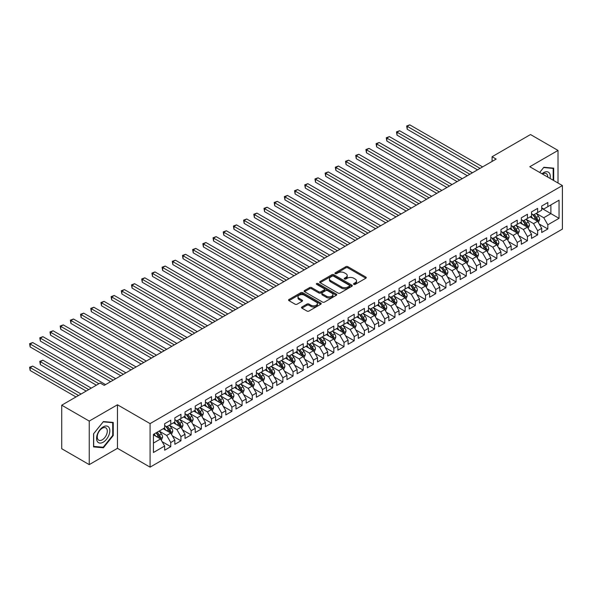 <?xml version="1.0" encoding="UTF-8"?>
<svg xmlns="http://www.w3.org/2000/svg" width="592" height="592" viewBox="0 0 592 592"><rect width="100%" height="100%" fill="white"/><g stroke="black" fill="none" stroke-linecap="round" stroke-linejoin="round"><path stroke-width="0.89" d="M353.824 284.36A0.992 0.57 0 0 0 355.222 284.36L365.849 278.225A1.413 0.814 0 0 0 366.263 277.648A1.413 0.814 0 0 0 365.849 277.063L347.844 266.674A1.413 0.814 0 0 0 345.846 266.674L335.213 272.808A0.992 0.57 0 0 0 334.924 273.215A0.992 0.57 0 0 0 335.213 273.615A0.992 0.57 0 0 0 336.619 273.615L337.995 272.823A4.529 2.612 0 0 1 344.396 272.823L345.891 273.689A4.529 2.612 0 0 1 347.223 275.539A4.529 2.612 0 0 1 345.891 277.382L344.522 278.181A0.992 0.57 0 0 0 344.226 278.58A0.992 0.57 0 0 0 344.522 278.987A0.992 0.57 0 0 0 345.92 278.987L347.297 278.196A4.529 2.612 0 0 1 353.698 278.196L355.2 279.061A4.529 2.612 0 0 1 356.525 280.904A4.529 2.612 0 0 1 355.2 282.754L353.824 283.553A0.992 0.57 0 0 0 353.528 283.953A0.992 0.57 0 0 0 353.824 284.36L353.824 283.553M301.927 306.982A1.413 0.814 0 0 0 301.513 307.559A1.413 0.814 0 0 0 301.927 308.136L306.982 311.052A1.413 0.814 0 0 0 308.98 311.052L320.783 304.236A1.413 0.814 0 0 0 321.197 303.659A1.413 0.814 0 0 0 320.783 303.082L302.778 292.692A1.413 0.814 0 0 0 300.78 292.692L288.977 299.5A1.413 0.814 0 0 0 288.563 300.085A1.413 0.814 0 0 0 288.977 300.662L295.075 304.184A1.413 0.814 0 0 0 297.08 304.184L302.127 301.269A1.413 0.814 0 0 0 302.542 300.684A1.413 0.814 0 0 0 302.127 300.107L299.108 298.361A3.781 2.183 0 0 1 297.998 296.821A3.781 2.183 0 0 1 300.329 294.801A3.781 2.183 0 0 1 304.458 295.275L316.313 302.12A3.781 2.183 0 0 1 317.416 303.659A3.781 2.183 0 0 1 315.085 305.679A3.781 2.183 0 0 1 310.955 305.206L308.98 304.066A1.413 0.814 0 0 0 306.982 304.066L301.927 306.982L301.927 308.136M89.237 421.075L89.237 464.616L117.468 448.322L117.468 404.78L89.237 421.075L61.723 405.194L100.144 383.009L104.214 385.362L496.163 159.078L492.085 156.725L492.085 161.431M117.468 404.78L150.079 423.606L562.4 185.555L562.4 229.097L150.079 467.147L150.079 423.606M558.019 183.024L558.019 150.427L529.788 166.729L562.4 185.555M558.019 150.427L530.506 134.547L492.085 156.725M338.091 293.092A1.413 0.814 0 0 0 340.089 293.092L351.892 286.276A1.413 0.814 0 0 0 352.307 285.699A1.413 0.814 0 0 0 351.892 285.122L333.888 274.725A1.413 0.814 0 0 0 331.89 274.725L320.087 281.54A1.413 0.814 0 0 0 319.673 282.118A1.413 0.814 0 0 0 320.087 282.695L338.091 293.092M317.031 284.574A0.992 0.57 0 0 1 318.037 284.715L336.323 295.267L324.534 302.075A1.413 0.814 0 0 1 322.536 302.075L304.532 291.678L309.586 288.785L309.586 287.608L304.532 290.524A1.413 0.814 0 0 0 304.118 291.101A1.413 0.814 0 0 0 304.532 291.678L304.532 290.524M309.586 288.785A1.413 0.814 0 0 1 311.584 288.785L311.584 287.608A1.413 0.814 0 0 0 309.586 287.608M311.584 287.608L318.888 291.819A1.413 0.814 0 0 0 320.886 291.819L324.238 289.888A1.413 0.814 0 0 0 324.653 289.31A1.413 0.814 0 0 0 324.238 288.733L316.631 284.345A0.992 0.57 0 0 1 316.343 283.938A0.992 0.57 0 0 1 316.957 283.413A0.992 0.57 0 0 1 318.037 283.538L336.337 294.106A1.413 0.814 0 0 1 336.752 294.683A1.413 0.814 0 0 1 336.337 295.26L336.337 294.106M541.71 208.325L550.886 213.623L550.886 204.913L559.04 200.207L547.829 206.675L547.829 202.501L541.71 206.031L541.71 210.204L537.64 212.558L537.64 208.384L531.52 211.914L531.52 216.087L527.442 218.448L527.442 214.267L521.33 217.797L521.33 221.978L517.253 224.331L517.253 220.15L511.14 223.68L511.14 227.861L507.063 230.214L507.063 226.033L500.95 229.563L500.95 233.744L496.873 236.097L496.873 231.916L490.761 235.446L490.761 239.627L486.683 241.98L486.683 237.799L480.571 241.329L480.571 245.51L476.493 247.863L476.493 243.682L470.374 247.212L470.374 251.393L466.304 253.746L466.304 249.572L460.184 253.102L460.184 257.276L456.106 259.629L456.106 255.455L449.994 258.985L449.994 263.159L445.917 265.512L445.917 261.338L439.804 264.868L439.804 269.042L435.727 271.395L435.727 267.221L429.614 270.751L429.614 274.925L425.537 277.278L425.537 273.104L419.425 276.634L419.425 280.808L415.347 283.161L415.347 278.987L409.227 282.517L409.227 286.698L405.157 289.051L405.157 284.87L399.038 288.4L399.038 292.581L394.96 294.934L394.96 290.753L388.848 294.283L388.848 298.464L384.77 300.817L384.77 296.636L378.658 300.166L378.658 304.347L374.581 306.7L374.581 302.519L368.468 306.049L368.468 310.23L364.391 312.583L364.391 308.402L358.278 311.932L358.278 316.113L354.201 318.466L354.201 314.285L348.089 317.823L348.089 321.996L344.011 324.349L344.011 320.176L337.891 323.706L337.891 327.879L333.821 330.232L333.821 326.059L327.702 329.589L327.702 333.762L323.624 336.115L323.624 331.942L317.512 335.472L317.512 339.645L313.434 341.998L313.434 337.825L307.322 341.355L307.322 345.528L303.245 347.881L303.245 343.708L297.132 347.238L297.132 351.419L293.055 353.772L293.055 349.591L286.942 353.121L286.942 357.302L282.865 359.655L282.865 355.474L276.753 359.004L276.753 363.185L272.675 365.538L272.675 361.357L266.555 364.887L266.555 369.068L262.485 371.421L262.485 367.24L256.366 370.77L256.366 374.951L252.288 377.304L252.288 373.123L246.176 376.653L246.176 380.834L242.098 383.187L242.098 379.006L235.986 382.543L235.986 386.717L231.909 389.07L231.909 384.896L225.796 388.426L225.796 392.6L221.719 394.953L221.719 390.779L215.606 394.309L215.606 398.483L211.529 400.836L211.529 396.662L205.417 400.192L205.417 404.366L201.339 406.719L201.339 402.545L195.219 406.075L195.219 410.249L191.149 412.602L191.149 408.428L185.03 411.958L185.03 416.132L180.952 418.492L180.952 414.311L174.84 417.841L174.84 422.022L170.762 424.375L170.762 420.194L164.65 423.724L164.65 427.905L153.439 434.373L153.439 452.495L164.65 446.028L160.573 438.961L153.439 434.846M559.04 200.207L559.04 218.33L547.829 224.797L543.752 217.738L536.359 213.475M539.216 224.005L547.829 228.978L547.829 224.797M547.829 228.978L541.71 232.508L541.71 228.327L537.64 230.68L533.562 223.621L526.17 219.358M529.026 229.888L537.64 234.861L537.64 230.68M537.64 234.861L531.52 238.391L531.52 234.21L527.442 236.563L523.372 229.504L515.98 225.241M518.836 235.771L527.442 240.744L527.442 236.563M527.442 240.744L521.33 244.274L521.33 240.093L517.253 242.454L513.175 235.387L505.79 231.124M508.646 241.654L517.253 246.627L517.253 242.454M517.253 246.627L511.14 250.157L511.14 245.983L507.063 248.337L502.985 241.27L495.6 237.007M498.449 247.537L507.063 252.51L507.063 248.337M507.063 252.51L500.95 256.04L500.95 251.866L496.873 254.22L492.796 247.16L485.41 242.89M488.259 253.42L496.873 258.393L496.873 254.22M496.873 258.393L490.761 261.923L490.761 257.749L486.683 260.103L482.606 253.043L475.213 248.773M478.07 259.303L486.683 264.276L486.683 260.103M486.683 264.276L480.571 267.806L480.571 263.632L476.493 265.986L472.416 258.926L465.023 254.656M467.88 265.194L476.493 270.159L476.493 265.986M476.493 270.159L470.374 273.689L470.374 269.515L466.304 271.869L462.226 264.809L454.834 260.539M457.69 271.077L466.304 276.042L466.304 271.869M466.304 276.042L460.184 279.579L460.184 275.398L456.106 277.752L452.029 270.692L444.644 266.422M447.5 276.96L456.106 281.933L456.106 277.752M456.106 281.933L449.994 285.462L449.994 281.281L445.917 283.635L441.839 276.575L434.454 272.313M437.31 282.843L445.917 287.816L445.917 283.635M445.917 287.816L439.804 291.345L439.804 287.164L435.727 289.518L431.649 282.458L424.264 278.196M427.113 288.726L435.727 293.699L435.727 289.518M435.727 293.699L429.614 297.228L429.614 293.047L425.537 295.401L421.46 288.341L414.074 284.079M416.923 294.609L425.537 299.582L425.537 295.401M425.537 299.582L419.425 303.111L419.425 298.93L415.347 301.284L411.27 294.224L403.877 289.962M406.734 300.492L415.347 305.465L415.347 301.284M415.347 305.465L409.227 308.994L409.227 304.813L405.157 307.167L401.08 300.107L393.687 295.845M396.544 306.375L405.157 311.348L405.157 307.167M405.157 311.348L399.038 314.877L399.038 310.704L394.96 313.057L390.89 305.99L383.498 301.728M386.354 312.258L394.96 317.231L394.96 313.057M394.96 317.231L388.848 320.76L388.848 316.587L384.77 318.94L380.693 311.88L373.308 307.611M376.164 318.141L384.77 323.114L384.77 318.94M384.77 323.114L378.658 326.643L378.658 322.47L374.581 324.823L370.503 317.763L363.118 313.494M365.974 324.024L374.581 328.997L374.581 324.823M374.581 328.997L368.468 332.526L368.468 328.353L364.391 330.706L360.313 323.646L352.928 319.377M355.777 329.914L364.391 334.88L364.391 330.706M364.391 334.88L358.278 338.409L358.278 334.236L354.201 336.589L350.124 329.529L342.738 325.26M345.587 335.797L354.201 340.763L354.201 336.589M354.201 340.763L348.089 344.3L348.089 340.119L344.011 342.472L339.934 335.412L332.541 331.143M335.398 341.68L344.011 346.653L344.011 342.472M344.011 346.653L337.891 350.183L337.891 346.002L333.821 348.355L329.744 341.295L322.351 337.033M325.208 347.563L333.821 352.536L333.821 348.355M333.821 352.536L327.702 356.066L327.702 351.885L323.624 354.238L319.554 347.178L312.162 342.916M315.018 353.446L323.624 358.419L323.624 354.238M323.624 358.419L317.512 361.949L317.512 357.768L313.434 360.121L309.357 353.061L301.972 348.799M304.828 359.329L313.434 364.302L313.434 360.121M313.434 364.302L307.322 367.832L307.322 363.651L303.245 366.004L299.167 358.944L291.782 354.682M294.631 365.212L303.245 370.185L303.245 366.004M303.245 370.185L297.132 373.715L297.132 369.534L293.055 371.887L288.977 364.827L281.592 360.565M284.441 371.095L293.055 376.068L293.055 371.887M293.055 376.068L286.942 379.598L286.942 375.424L282.865 377.777L278.788 370.71L271.402 366.448M274.251 376.978L282.865 381.951L282.865 377.777M282.865 381.951L276.753 385.481L276.753 381.307L272.675 383.66L268.598 376.601L261.205 372.331M264.062 382.861L272.675 387.834L272.675 383.66M272.675 387.834L266.555 391.364L266.555 387.19L262.485 389.543L258.408 382.484L251.015 378.214M253.872 388.744L262.485 393.717L262.485 389.543M262.485 393.717L256.366 397.247L256.366 393.073L252.288 395.426L248.218 388.367L240.826 384.097M243.682 394.627L252.288 399.6L252.288 395.426M252.288 399.6L246.176 403.13L246.176 398.956L242.098 401.309L238.021 394.25L230.636 389.98M233.492 400.518L242.098 405.483L242.098 401.309M242.098 405.483L235.986 409.013L235.986 404.839L231.909 407.192L227.831 400.133L220.446 395.863M223.295 406.401L231.909 411.373L231.909 407.192M231.909 411.373L225.796 414.903L225.796 410.722L221.719 413.075L217.641 406.016L210.256 401.753M213.105 412.284L221.719 417.256L221.719 413.075M221.719 417.256L215.606 420.786L215.606 416.605L211.529 418.958L207.452 411.899L200.066 407.636M202.915 418.167L211.529 423.139L211.529 418.958M211.529 423.139L205.417 426.669L205.417 422.488L201.339 424.841L197.262 417.782L189.869 413.519M192.726 424.05L201.339 429.022L201.339 424.841M201.339 429.022L195.219 432.552L195.219 428.371L191.149 430.724L187.072 423.665L179.679 419.402M182.536 429.933L191.149 434.905L191.149 430.724M191.149 434.905L185.03 438.435L185.03 434.254L180.952 436.607L176.882 429.548L169.49 425.285M172.346 435.816L180.952 440.788L180.952 436.607M180.952 440.788L174.84 444.318L174.84 440.137L170.762 442.498L166.685 435.431L159.3 431.168M162.156 441.699L170.762 446.671L170.762 442.498M170.762 446.671L164.65 450.201L164.65 446.028M164.65 425.552L166.685 426.728L170.762 424.375M153.439 443.082L160.573 438.961M174.84 419.669L176.882 420.845L180.952 418.492M166.685 435.431L170.762 433.078L163.222 428.726M174.84 440.137L170.762 433.078M185.03 413.778L187.072 414.955L191.149 412.602M176.882 429.548L180.952 427.195L173.412 422.843M185.03 434.254L180.952 427.195M195.219 407.895L197.262 409.072L201.339 406.719M187.072 423.665L191.149 421.312L183.601 416.96M195.219 428.371L191.149 421.312M205.417 402.012L207.452 403.189L211.529 400.836M197.262 417.782L201.339 415.429L193.799 411.077M205.417 422.488L201.339 415.429M215.606 396.129L217.641 397.306L221.719 394.953M207.452 411.899L211.529 409.546L203.988 405.194M215.606 416.605L211.529 409.546M225.796 390.246L227.831 391.423L231.909 389.07M217.641 406.016L221.719 403.663L214.178 399.311M225.796 410.722L221.719 403.663M235.986 384.363L238.021 385.54L242.098 383.187M227.831 400.133L231.909 397.78L224.368 393.421M235.986 404.839L231.909 397.78M246.176 378.48L248.218 379.657L252.288 377.304M238.021 394.25L242.098 391.897L234.558 387.538M246.176 398.956L242.098 391.897M256.366 372.597L258.408 373.774L262.485 371.421M248.218 388.367L252.288 386.014L244.748 381.655M256.366 393.073L252.288 386.014M266.555 366.714L268.598 367.891L272.675 365.538M258.408 382.484L262.485 380.131L254.937 375.772M266.555 387.19L262.485 380.131M276.753 360.831L278.788 362.008L282.865 359.655M268.598 376.601L272.675 374.24L265.135 369.889M276.753 381.307L272.675 374.24M286.942 354.948L288.977 356.125L293.055 353.772M278.788 370.71L282.865 368.357L275.324 364.006M286.942 375.424L282.865 368.357M297.132 349.058L299.167 350.242L303.245 347.881M288.977 364.827L293.055 362.474L285.514 358.123M297.132 369.534L293.055 362.474M307.322 343.175L309.357 344.352L313.434 341.998M299.167 358.944L303.245 356.591L295.704 352.24M307.322 363.651L303.245 356.591M317.512 337.292L319.554 338.469L323.624 336.115M309.357 353.061L313.434 350.708L305.894 346.357M317.512 357.768L313.434 350.708M327.702 331.409L329.744 332.586L333.821 330.232M319.554 347.178L323.624 344.825L316.084 340.474M327.702 351.885L323.624 344.825M337.891 325.526L339.934 326.703L344.011 324.349M329.744 341.295L333.821 338.942L326.273 334.591M337.891 346.002L333.821 338.942M348.089 319.643L350.124 320.82L354.201 318.466M339.934 335.412L344.011 333.059L336.471 328.701M348.089 340.119L344.011 333.059M358.278 313.76L360.313 314.937L364.391 312.583M350.124 329.529L354.201 327.176L346.66 322.818M358.278 334.236L354.201 327.176M368.468 307.877L370.503 309.054L374.581 306.7M360.313 323.646L364.391 321.293L356.85 316.935M368.468 328.353L364.391 321.293M378.658 301.994L380.693 303.171L384.77 300.817M370.503 317.763L374.581 315.41L367.04 311.052M378.658 322.47L374.581 315.41M388.848 296.111L390.89 297.288L394.96 294.934M380.693 311.88L384.77 309.527L377.23 305.169M388.848 316.587L384.77 309.527M399.038 290.228L401.08 291.405L405.157 289.051M390.89 305.99L394.96 303.637L387.42 299.286M399.038 310.704L394.96 303.637M409.227 284.345L411.27 285.522L415.347 283.161M401.08 300.107L405.157 297.754L397.617 293.403M409.227 304.813L405.157 297.754M419.425 278.455L421.46 279.631L425.537 277.278M411.27 294.224L415.347 291.871L407.807 287.52M419.425 298.93L415.347 291.871M429.614 272.572L431.649 273.748L435.727 271.395M421.46 288.341L425.537 285.988L417.996 281.637M429.614 293.047L425.537 285.988M439.804 266.689L441.839 267.865L445.917 265.512M431.649 282.458L435.727 280.105L428.186 275.754M439.804 287.164L435.727 280.105M449.994 260.806L452.029 261.982L456.106 259.629M441.839 276.575L445.917 274.222L438.376 269.871M449.994 281.281L445.917 274.222M460.184 254.923L462.226 256.099L466.304 253.746M452.029 270.692L456.106 268.339L448.566 263.988M460.184 275.398L456.106 268.339M470.374 249.04L472.416 250.216L476.493 247.863M462.226 264.809L466.304 262.456L458.756 258.097M470.374 269.515L466.304 262.456M480.571 243.157L482.606 244.333L486.683 241.98M472.416 258.926L476.493 256.573L468.953 252.214M480.571 263.632L476.493 256.573M490.761 237.274L492.796 238.45L496.873 236.097M482.606 253.043L486.683 250.69L479.143 246.331M490.761 257.749L486.683 250.69M500.95 231.391L502.985 232.567L507.063 230.214M492.796 247.16L496.873 244.807L489.332 240.448M500.95 251.866L496.873 244.807M511.14 225.508L513.175 226.684L517.253 224.331M502.985 241.27L507.063 238.916L499.522 234.565M511.14 245.983L507.063 238.916M521.33 219.625L523.372 220.801L527.442 218.448M513.175 235.387L517.253 233.033L509.712 228.682M521.33 240.093L517.253 233.033M531.52 213.734L533.562 214.911L537.64 212.558M523.372 229.504L527.442 227.15L519.902 222.799M531.52 234.21L527.442 227.15M541.71 207.851L543.752 209.028L547.829 206.675M533.562 223.621L537.64 221.267L530.092 216.916M541.71 228.327L537.64 221.267M61.723 405.194L61.723 448.729L89.237 464.616M117.468 448.322L150.079 467.147M543.752 217.738L550.886 213.623L559.04 218.33M553.69 180.523L553.69 168.143L543.856 167.262L539.689 172.442M113.235 435.549L113.235 422.436L103.4 421.556L93.566 433.788L93.566 446.901L103.4 447.781L113.235 435.549L112.724 435.253M354.216 284.5L355.2 283.931A4.529 2.612 0 0 0 356.525 282.088L356.525 280.904M347.223 275.539L347.223 276.716A4.529 2.612 0 0 1 345.891 278.558L344.914 279.128M365.834 278.233L347.844 267.85A1.413 0.814 0 0 0 345.846 267.85L335.612 273.756M351.877 286.291L333.888 275.902A1.413 0.814 0 0 0 331.89 275.902L320.102 282.71M349.398 286.106A0.992 0.57 0 0 0 349.687 285.699A0.992 0.57 0 0 0 349.398 285.3L333.592 276.175A0.992 0.57 0 0 0 332.186 276.175L330.736 277.012A4.529 2.612 0 0 0 329.411 278.854A4.529 2.612 0 0 0 330.736 280.704L341.54 286.942A4.529 2.612 0 0 0 347.948 286.942L349.398 286.106L349.398 287.283A0.992 0.57 0 0 0 349.687 286.876L349.687 285.699M329.411 278.854L329.411 280.031A4.529 2.612 0 0 0 330.736 281.881L330.736 280.704M349.398 287.283L347.948 288.119A4.529 2.612 0 0 1 341.54 288.119L330.736 281.881M311.584 288.785L318.888 293.003A1.413 0.814 0 0 0 320.886 293.003L324.238 291.064A1.413 0.814 0 0 0 324.653 290.487L324.653 289.31M326.466 296.2A3.781 2.183 0 0 0 330.588 296.673A3.781 2.183 0 0 0 332.926 294.653A3.781 2.183 0 0 0 331.816 293.107L327.635 290.694A1.413 0.814 0 0 0 325.637 290.694L322.285 292.633A1.413 0.814 0 0 0 321.87 293.21A1.413 0.814 0 0 0 322.285 293.787L326.466 296.2L326.466 297.376A3.781 2.183 0 0 0 330.588 297.85A3.781 2.183 0 0 0 332.926 295.83L332.926 294.653M321.87 293.21L321.87 294.387A1.413 0.814 0 0 0 322.285 294.964L322.285 293.787M326.466 297.376L322.285 294.964M317.416 303.659L317.416 304.836A3.781 2.183 0 0 1 315.085 306.856A3.781 2.183 0 0 1 310.955 306.382L308.98 305.243A1.413 0.814 0 0 0 306.982 305.243L301.95 308.151M297.998 296.821L297.998 297.998A3.781 2.183 0 0 0 299.108 299.537L299.108 298.361M302.112 301.276L299.108 299.537M320.768 304.251L302.778 293.869A1.413 0.814 0 0 0 300.78 293.869L288.992 300.669M102.364 447.182L103.4 447.781M538.387 222.577L539.652 219.491A3.818 2.205 -120 0 0 538.431 216.243L536.271 213.349M532.822 218.485L531.172 216.295M407.222 152.803L457.128 181.611L386.842 141.037L386.842 138.091L389.388 136.619L462.226 178.673M536.914 220.853L537.595 219.654A3.818 2.205 -120 0 0 536.5 217.36L534.332 214.467M533.096 214.644L535.775 218.219A1.946 1.125 60 0 1 536.123 218.811L537.595 219.654M532.423 214.26L535.279 218.063A3.818 2.205 60 0 1 536.367 220.357L536.448 220.579M480.06 168.372L407.222 126.325L409.768 124.853L482.606 166.907M477.507 169.845L407.222 129.263L407.222 126.325L406.66 126L409.768 124.853M407.222 129.263L406.66 126M528.197 228.46L529.463 225.374A3.818 2.205 -120 0 0 528.242 222.126L526.081 219.232M522.632 224.375L520.982 222.178M397.032 158.686L446.938 187.494L376.653 146.92L376.653 143.974L379.198 142.502L452.029 184.556M522.233 220.143L525.082 223.946A3.818 2.205 60 0 1 526.177 226.248C526.754 227.01 527.161 226.78 527.398 225.537A3.818 2.205 -120 0 0 526.31 223.243L524.142 220.35M522.906 220.535L525.578 224.102A1.946 1.125 60 0 1 525.933 224.694L527.398 225.537M518.007 234.343L519.273 231.257A3.818 2.205 -120 0 0 518.052 228.009L515.891 225.115M512.435 230.258L510.792 228.061M386.842 164.569L436.748 193.377L366.463 152.803L366.463 149.857L369.008 148.385L441.839 190.439M512.043 226.026L514.892 229.829A3.818 2.205 60 0 1 515.987 232.131C516.564 232.893 516.971 232.663 517.208 231.42A3.818 2.205 -120 0 0 516.113 229.126L513.952 226.233M512.716 226.418L515.388 229.985A1.946 1.125 60 0 1 515.743 230.577L517.208 231.42M469.863 174.255L397.032 132.208L399.578 130.736L472.416 172.79M467.317 175.728L397.032 135.146L397.032 132.208L396.47 131.883L399.578 130.736M397.032 135.146L396.47 131.883M459.673 180.138L386.28 137.766L389.388 136.619M386.842 141.037L386.28 137.766M550.072 178.436A9.368 5.409 120 0 0 549.383 173.123A9.368 5.409 120 0 0 542.02 173.789M547.733 177.082A7.089 4.092 120 0 0 547.06 174.322A7.089 4.092 120 0 0 546.268 173.582A7.089 4.092 120 0 0 542.501 174.063M543.626 167.543L553.18 168.409L553.18 180.227M552.543 168.039L553.18 168.409M539.712 172.457L543.648 167.558M97.465 441.691A9.368 5.409 120 0 0 106.508 439.264A9.368 5.409 120 0 0 108.935 427.417A9.368 5.409 120 0 0 99.885 429.836A9.368 5.409 120 0 0 97.465 441.691M97.924 439.419A7.089 4.092 120 0 0 98.723 440.159A7.089 4.092 120 0 0 105.324 436.844A7.089 4.092 120 0 0 106.612 428.615A7.089 4.092 120 0 0 105.813 427.875A7.089 4.092 120 0 0 99.219 431.183A7.089 4.092 120 0 0 97.924 439.419M103.2 421.844L112.724 422.695L112.724 435.401L103.2 447.256L93.669 446.405L93.669 433.699L103.2 421.844M112.095 422.333L112.724 422.695M507.818 240.226L509.083 237.14A3.818 2.205 -120 0 0 507.862 233.892L505.694 230.998M502.245 236.141L500.603 233.944M376.653 170.452L426.558 199.267L356.266 158.686L356.266 155.74L358.819 154.268L431.649 196.322M501.853 231.909L504.702 235.712A3.818 2.205 60 0 1 505.797 238.014C506.367 238.783 506.774 238.546 507.018 237.303A3.818 2.205 -120 0 0 505.923 235.009L503.762 232.116M502.527 232.301L505.198 235.868A1.946 1.125 60 0 1 505.553 236.46L507.018 237.303M497.628 246.109L498.893 243.023A3.818 2.205 -120 0 0 497.672 239.775L495.504 236.881M492.056 242.024L490.413 239.827M366.463 176.335L416.361 205.15L346.076 164.569L346.076 161.623L348.629 160.158L421.46 202.205M491.663 237.792L494.512 241.595A3.818 2.205 60 0 1 495.608 243.897C496.177 244.666 496.584 244.429 496.829 243.186A3.818 2.205 -120 0 0 495.733 240.892L493.573 237.999M492.337 238.184L495.008 241.751A1.946 1.125 60 0 1 495.363 242.343L496.829 243.186M449.483 186.029L376.09 143.649L379.198 142.502M376.653 146.92L376.09 143.649M439.294 191.912L365.9 149.532L369.008 148.385M366.463 152.803L365.9 149.532M487.438 251.992L488.696 248.906A3.818 2.205 -120 0 0 487.482 245.658L485.314 242.764M481.866 247.907L480.223 245.71M356.266 182.218L406.171 211.033L335.886 170.452L335.886 167.506L338.432 166.041L411.27 208.088M481.474 243.675L484.323 247.478A3.818 2.205 60 0 1 485.418 249.78C485.988 250.549 486.395 250.312 486.639 249.069A3.818 2.205 -120 0 0 485.544 246.775L483.383 243.889M482.147 244.067L484.818 247.634A1.946 1.125 60 0 1 485.174 248.226L486.639 249.069M429.104 197.795L355.711 155.422L358.819 154.268M356.266 158.686L355.711 155.422M477.248 257.875L478.506 254.797A3.818 2.205 -120 0 0 477.293 251.541L475.124 248.655M471.676 253.79L470.026 251.593M346.076 188.101L395.981 216.916L325.696 176.335L325.696 173.397L328.242 171.924L401.08 213.971M471.284 249.565L474.133 253.369A3.818 2.205 60 0 1 475.221 255.663C475.798 256.432 476.205 256.195 476.449 254.96A3.818 2.205 -120 0 0 475.354 252.658L473.186 249.772M471.95 249.95L474.629 253.517A1.946 1.125 60 0 1 474.976 254.109L476.449 254.96M418.914 203.678L345.521 161.305L348.629 160.158M346.076 164.569L345.521 161.305M467.051 263.758L468.316 260.68A3.818 2.205 -120 0 0 467.095 257.424L464.935 254.538M461.486 259.673L459.836 257.476M335.886 193.984L385.792 222.799L315.506 182.218L315.506 179.28L318.052 177.807L390.89 219.854M461.087 255.448L463.943 259.252A3.818 2.205 60 0 1 465.031 261.546C465.608 262.315 466.015 262.078 466.252 260.843A3.818 2.205 -120 0 0 465.164 258.541L462.996 255.655M461.76 255.833L464.439 259.4A1.946 1.125 60 0 1 464.787 259.992L466.252 260.843M408.724 209.561L335.324 167.188L338.432 166.041M335.886 170.452L335.324 167.188M456.861 269.641L458.127 266.563A3.818 2.205 -120 0 0 456.906 263.307L454.745 260.421M451.296 265.556L449.646 263.359M325.696 199.867L375.602 228.682L305.317 188.101L305.317 185.163L307.862 183.69L380.693 225.737M450.897 261.331L453.746 265.135A3.818 2.205 60 0 1 454.841 267.429C455.418 268.198 455.825 267.961 456.062 266.726A3.818 2.205 -120 0 0 454.974 264.424L452.806 261.538M451.57 261.716L454.242 265.283A1.946 1.125 60 0 1 454.597 265.875L456.062 266.726M398.527 215.444L325.134 173.071L328.242 171.924M325.696 176.335L325.134 173.071M446.671 275.524L447.937 272.446A3.818 2.205 -120 0 0 446.716 269.19L444.555 266.304M441.099 271.439L439.456 269.242M315.506 205.757L365.412 234.565L295.127 193.984L295.127 191.046L297.672 189.573L370.503 231.62M440.707 267.214L443.556 271.018A3.818 2.205 60 0 1 444.651 273.312C445.228 274.081 445.635 273.844 445.872 272.609A3.818 2.205 -120 0 0 444.777 270.307L442.616 267.421M441.38 267.599L444.052 271.173A1.946 1.125 60 0 1 444.407 271.758L445.872 272.609M388.337 221.327L314.944 178.954L318.052 177.807M315.506 182.218L314.944 178.954M436.482 281.415L437.747 278.329A3.818 2.205 -120 0 0 436.526 275.073L434.358 272.187M430.909 277.322L429.267 275.125M305.317 211.64L355.222 240.448L284.93 199.867L284.93 196.929L287.483 195.456L360.313 237.51M430.517 273.097L433.366 276.901A3.818 2.205 60 0 1 434.461 279.195C435.031 279.964 435.438 279.727 435.682 278.492A3.818 2.205 -120 0 0 434.587 276.198L432.426 273.304M431.191 273.482L433.862 277.056A1.946 1.125 60 0 1 434.217 277.648L435.682 278.492M378.147 227.21L304.754 184.837L307.862 183.69M305.317 188.101L304.754 184.837M426.292 287.298L427.557 284.212A3.818 2.205 -120 0 0 426.336 280.963L424.168 278.07M420.72 283.205L419.077 281.015M295.127 217.523L345.025 246.331L274.74 205.757L274.74 202.812L277.293 201.339L350.124 243.393M420.327 278.98L423.176 282.784A3.818 2.205 60 0 1 424.272 285.078C424.841 285.847 425.248 285.61 425.493 284.375A3.818 2.205 -120 0 0 424.397 282.081L422.237 279.187M421.001 279.365L423.672 282.939A1.946 1.125 60 0 1 424.027 283.531L425.493 284.375M367.958 233.093L294.564 190.72L297.672 189.573M295.127 193.984L294.564 190.72M416.102 293.181L417.36 290.095A3.818 2.205 -120 0 0 416.146 286.846L413.978 283.953M410.53 289.088L408.887 286.898M284.93 223.406L334.835 252.214L264.55 211.64L264.55 208.695L267.096 207.222L339.934 249.276M410.138 284.863L412.987 288.667A3.818 2.205 60 0 1 414.082 290.968C414.652 291.73 415.059 291.493 415.303 290.258A3.818 2.205 -120 0 0 414.208 287.964L412.039 285.07M410.804 285.248L413.482 288.822A1.946 1.125 60 0 1 413.838 289.414L415.303 290.258M357.768 238.976L284.375 196.603L287.483 195.456M284.93 199.867L284.375 196.603M405.912 299.064L407.17 295.978A3.818 2.205 -120 0 0 405.957 292.729L403.788 289.836M400.34 294.979L398.69 292.781M274.74 229.289L324.645 258.097L254.36 217.523L254.36 214.578L256.906 213.105L329.744 255.159M399.948 290.746L402.797 294.55A3.818 2.205 60 0 1 403.885 296.851C404.462 297.613 404.869 297.384 405.113 296.141A3.818 2.205 -120 0 0 404.018 293.847L401.85 290.953M400.614 291.138L403.293 294.705A1.946 1.125 60 0 1 403.64 295.297L405.113 296.141M347.578 244.859L274.185 202.486L277.293 201.339M274.74 205.757L274.185 202.486M395.715 304.947L396.98 301.861A3.818 2.205 -120 0 0 395.759 298.612L393.599 295.719M390.15 300.862L388.5 298.664M264.55 235.172L314.456 263.988L244.17 223.406L244.17 220.461L246.716 218.988L319.554 261.042M389.751 296.629L392.6 300.433A3.818 2.205 60 0 1 393.695 302.734C394.272 303.496 394.679 303.267 394.916 302.024A3.818 2.205 -120 0 0 393.828 299.73L391.66 296.836M390.424 297.021L393.103 300.588A1.946 1.125 60 0 1 393.451 301.18L394.916 302.024M337.388 250.749L263.988 208.369L267.096 207.222M264.55 211.64L263.988 208.369M385.525 310.83L386.791 307.744A3.818 2.205 -120 0 0 385.57 304.495L383.409 301.602M379.96 306.745L378.31 304.547M254.36 241.055L304.266 269.871L233.981 229.289L233.981 226.344L236.526 224.879L309.357 266.925M379.561 302.512L382.41 306.316A3.818 2.205 60 0 1 383.505 308.617C384.082 309.387 384.489 309.15 384.726 307.907A3.818 2.205 -120 0 0 383.638 305.613L381.47 302.719M380.234 302.904L382.906 306.471A1.946 1.125 60 0 1 383.261 307.063L384.726 307.907M327.191 256.632L253.798 214.252L256.906 213.105M254.36 217.523L253.798 214.252M375.335 316.713L376.601 313.627A3.818 2.205 -120 0 0 375.38 310.378L373.219 307.485M369.763 312.628L368.12 310.43M244.17 246.938L294.076 275.754L223.791 235.172L223.791 232.227L226.336 230.762L299.167 272.808M369.371 308.395L372.22 312.199A3.818 2.205 60 0 1 373.315 314.5C373.885 315.27 374.299 315.033 374.536 313.79A3.818 2.205 -120 0 0 373.441 311.496L371.28 308.61M370.044 308.787L372.716 312.354A1.946 1.125 60 0 1 373.071 312.946L374.536 313.79M317.001 262.515L243.608 220.135L246.716 218.988M244.17 223.406L243.608 220.135M365.146 322.596L366.411 319.517A3.818 2.205 -120 0 0 365.19 316.261L363.022 313.375M359.573 318.511L357.931 316.313M233.981 252.821L283.886 281.637L213.594 241.055L213.594 238.11L216.147 236.645L288.977 278.691M359.181 314.285L362.03 318.089A3.818 2.205 60 0 1 363.125 320.383C363.695 321.153 364.102 320.916 364.346 319.68A3.818 2.205 -120 0 0 363.251 317.379L361.09 314.493M359.855 314.67L362.526 318.237A1.946 1.125 60 0 1 362.881 318.829L364.346 319.68M306.811 268.398L233.418 226.026L236.526 224.879M233.981 229.289L233.418 226.026M354.956 328.479L356.214 325.4A3.818 2.205 -120 0 0 355 322.144L352.832 319.258M349.384 324.394L347.741 322.196M223.791 258.704L273.689 287.52L203.404 246.938L203.404 244L205.957 242.528L278.788 284.574M348.991 320.168L351.84 323.972A3.818 2.205 60 0 1 352.936 326.266C353.505 327.036 353.912 326.799 354.157 325.563A3.818 2.205 -120 0 0 353.061 323.262L350.901 320.376M349.665 320.553L352.336 324.12A1.946 1.125 60 0 1 352.691 324.712L354.157 325.563M296.622 274.281L223.228 231.909L226.336 230.762M223.791 235.172L223.228 231.909M344.766 334.362L346.024 331.283A3.818 2.205 -120 0 0 344.81 328.027L342.642 325.141M339.194 330.277L337.551 328.079M213.594 264.587L263.499 293.403L193.214 252.821L193.214 249.883L195.76 248.411L268.598 290.457M338.802 326.051L341.651 329.855A3.818 2.205 60 0 1 342.738 332.149C343.316 332.919 343.723 332.682 343.967 331.446A3.818 2.205 -120 0 0 342.872 329.145L340.703 326.259M339.468 326.436L342.146 330.003A1.946 1.125 60 0 1 342.502 330.595L343.967 331.446M286.432 280.164L213.039 237.792L216.147 236.645M213.594 241.055L213.039 237.792M334.576 340.245L335.834 337.166A3.818 2.205 -120 0 0 334.621 333.91L332.452 331.024M329.004 336.16L327.354 333.962M203.404 270.477L253.309 299.286L183.024 258.704L183.024 255.766L185.57 254.294L258.408 296.34M328.612 331.934L331.461 335.738A3.818 2.205 60 0 1 332.549 338.032C333.126 338.802 333.533 338.565 333.777 337.329A3.818 2.205 -120 0 0 332.682 335.028L330.514 332.142M329.278 332.319L331.957 335.893A1.946 1.125 60 0 1 332.304 336.478L333.777 337.329M276.242 286.047L202.841 243.675L205.957 242.528M203.404 246.938L202.841 243.675M324.379 346.135L325.644 343.049A3.818 2.205 -120 0 0 324.423 339.793L322.263 336.907M318.814 342.043L317.164 339.845M193.214 276.36L243.12 305.169L172.834 264.587L172.834 261.649L175.38 260.177L248.218 302.231M318.415 337.817L321.264 341.621A3.818 2.205 60 0 1 322.359 343.915C322.936 344.685 323.343 344.448 323.58 343.212A3.818 2.205 -120 0 0 322.492 340.911L320.324 338.025M319.088 338.202L321.767 341.776A1.946 1.125 60 0 1 322.115 342.361L323.58 343.212M266.052 291.93L192.652 249.558L195.76 248.411M193.214 252.821L192.652 249.558M314.189 352.018L315.455 348.932A3.818 2.205 -120 0 0 314.234 345.684L312.073 342.79M308.617 347.926L306.974 345.735M183.024 282.243L232.93 311.052L162.645 270.47L162.645 267.532L165.19 266.06L238.021 308.114M308.225 343.7L311.074 347.504A3.818 2.205 60 0 1 312.169 349.798C312.746 350.568 313.153 350.331 313.39 349.095A3.818 2.205 -120 0 0 312.302 346.801L310.134 343.908M308.898 344.085L311.57 347.659A1.946 1.125 60 0 1 311.925 348.251L313.39 349.095M255.855 297.813L182.462 255.441L185.57 254.294M183.024 258.704L182.462 255.441M303.999 357.901L305.265 354.815A3.818 2.205 -120 0 0 304.044 351.567L301.883 348.673M298.427 353.809L296.784 351.618M172.834 288.126L222.74 316.935L152.455 276.36L152.455 273.415L155 271.943L227.831 313.997M298.035 349.583L300.884 353.387A3.818 2.205 60 0 1 301.979 355.681C302.549 356.451 302.963 356.214 303.2 354.978A3.818 2.205 -120 0 0 302.105 352.684L299.944 349.791M298.708 349.968L301.38 353.542A1.946 1.125 60 0 1 301.735 354.134L303.2 354.978M245.665 303.696L172.272 261.324L175.38 260.177M172.834 264.587L172.272 261.324M293.81 363.784L295.075 360.698A3.818 2.205 -120 0 0 293.854 357.45L291.686 354.556M288.237 359.699L286.595 357.501M162.645 294.009L212.543 322.818M287.845 355.466L290.694 359.27A3.818 2.205 60 0 1 291.789 361.571C292.359 362.334 292.766 362.104 293.01 360.861A3.818 2.205 -120 0 0 291.915 358.567L289.754 355.674M288.519 355.859L291.19 359.425A1.946 1.125 60 0 1 291.545 360.017L293.01 360.861M235.475 309.579L162.082 267.207L165.19 266.06M162.645 270.47L162.082 267.207M283.62 369.667L284.878 366.581A3.818 2.205 -120 0 0 283.664 363.333L281.496 360.439M278.048 365.582L276.405 363.384M152.455 299.892L202.353 328.701L132.068 288.126L132.068 285.181L134.613 283.709L207.452 325.763M277.655 361.349L280.504 365.153A3.818 2.205 60 0 1 281.6 367.454C282.169 368.217 282.576 367.987 282.821 366.744A3.818 2.205 -120 0 0 281.725 364.45L279.565 361.557M278.329 361.742L281 365.308A1.946 1.125 60 0 1 281.355 365.9L282.821 366.744M225.286 315.469L151.892 273.09L155 271.943M152.455 276.36L151.892 273.09M273.43 375.55L274.688 372.464A3.818 2.205 -120 0 0 273.474 369.216L271.306 366.322M267.858 371.465L266.208 369.267M142.258 305.775L192.163 334.591L121.878 294.009L121.878 291.064L124.424 289.599L197.262 331.646M267.466 367.232L270.315 371.036A3.818 2.205 60 0 1 271.402 373.337C271.98 374.107 272.387 373.87 272.631 372.627A3.818 2.205 -120 0 0 271.536 370.333L269.367 367.44M268.132 367.625L270.81 371.191A1.946 1.125 60 0 1 271.166 371.783L272.631 372.627M215.096 321.352L142.258 279.298L144.811 277.826L217.641 319.88M212.55 322.818L142.258 282.243L142.258 279.298L141.703 278.973L144.811 277.826M142.258 282.243L141.703 278.973M263.233 381.433L264.498 378.347A3.818 2.205 -120 0 0 263.277 375.099L261.116 372.205M257.668 377.348L256.018 375.15M132.068 311.658L181.973 340.474L111.688 299.892L111.688 296.947L114.234 295.482L187.072 337.529M257.276 373.115L260.125 376.919A3.818 2.205 60 0 1 261.213 379.22C261.79 379.99 262.197 379.753 262.441 378.51A3.818 2.205 -120 0 0 261.346 376.216L259.178 373.323M257.942 373.508L260.621 377.074A1.946 1.125 60 0 1 260.968 377.666L262.441 378.51M204.906 327.235L131.505 284.856L134.613 283.709M132.068 288.126L131.505 284.856M253.043 387.316L254.308 384.238A3.818 2.205 -120 0 0 253.087 380.982L250.927 378.096M247.478 383.231L245.828 381.033M121.878 317.541L171.784 346.357L101.498 305.775L101.498 302.83L104.044 301.365L176.882 343.412M247.079 379.006L249.928 382.809A3.818 2.205 60 0 1 251.023 385.103C251.6 385.873 252.007 385.636 252.244 384.4A3.818 2.205 -120 0 0 251.156 382.099L248.988 379.213M247.752 379.391L250.423 382.957A1.946 1.125 60 0 1 250.779 383.549L252.244 384.4M194.716 333.118L121.316 290.746L124.424 289.599M121.878 294.009L121.316 290.746M242.853 393.199L244.119 390.121A3.818 2.205 -120 0 0 242.898 386.865L240.737 383.979M237.281 389.114L235.638 386.916M111.688 323.424L161.594 352.24L91.309 311.658L91.309 308.721L93.854 307.248L166.685 349.295M236.889 384.889L239.738 388.692A3.818 2.205 60 0 1 240.833 390.986C241.41 391.756 241.817 391.519 242.054 390.283A3.818 2.205 -120 0 0 240.966 387.982L238.798 385.096M237.562 385.274L240.234 388.84A1.946 1.125 60 0 1 240.589 389.432L242.054 390.283M184.519 339.001L111.126 296.629L114.234 295.482M111.688 299.892L111.126 296.629M232.663 399.082L233.929 396.004A3.818 2.205 -120 0 0 232.708 392.748L230.54 389.862M227.091 394.997L225.448 392.799M101.498 329.307L151.404 358.123L81.111 317.541L81.111 314.604L83.664 313.131L156.495 355.178M226.699 390.772L229.548 394.575A3.818 2.205 60 0 1 230.643 396.869C231.213 397.639 231.627 397.402 231.864 396.166A3.818 2.205 -120 0 0 230.769 393.865L228.608 390.979M227.372 391.157L230.044 394.723A1.946 1.125 60 0 1 230.399 395.315L231.864 396.166M174.329 344.884L100.936 302.512L104.044 301.365M101.498 305.775L100.936 302.512M222.474 404.965L223.739 401.887A3.818 2.205 -120 0 0 222.518 398.631L220.35 395.745M216.901 400.88L215.259 398.682M91.309 335.19L141.207 364.006L70.922 323.424L70.922 320.487L73.475 319.014L146.305 361.061M216.509 396.655L219.358 400.458A3.818 2.205 60 0 1 220.453 402.752C221.023 403.522 221.43 403.285 221.674 402.049A3.818 2.205 -120 0 0 220.579 399.748L218.418 396.862M217.183 397.04L219.854 400.614A1.946 1.125 60 0 1 220.209 401.198L221.674 402.049M164.139 350.767L90.746 308.395L93.854 307.248M91.309 311.658L90.746 308.395M212.284 410.855L213.542 407.77A3.818 2.205 -120 0 0 212.328 404.514L210.16 401.628M206.712 406.763L205.069 404.565M81.111 341.081L131.017 369.889L60.732 329.307L60.732 326.37L63.277 324.897L136.116 366.951M206.319 402.538L209.168 406.341A3.818 2.205 60 0 1 210.264 408.635C210.833 409.405 211.24 409.168 211.485 407.932A3.818 2.205 -120 0 0 210.389 405.631L208.229 402.745M206.993 402.923L209.664 406.497A1.946 1.125 60 0 1 210.019 407.081L211.485 407.932M153.95 356.65L80.556 314.278L83.664 313.131M81.111 317.541L80.556 314.278M202.094 416.738L203.352 413.653A3.818 2.205 -120 0 0 202.138 410.397L199.97 407.511M196.522 412.646L194.872 410.448M70.922 346.964L120.827 375.772L50.542 335.19L50.542 332.253L53.088 330.78L125.926 372.834M200.614 415.014L201.295 413.815A3.818 2.205 -120 0 0 200.2 411.521L198.031 408.628M196.796 408.806L199.474 412.38A1.946 1.125 60 0 1 199.83 412.972L201.295 413.815M196.13 408.421L198.979 412.224A3.818 2.205 60 0 1 200.066 414.518L200.148 414.74M143.76 362.533L70.367 320.161L73.475 319.014M70.922 323.424L70.367 320.161M191.897 422.621L193.162 419.536A3.818 2.205 -120 0 0 191.941 416.287L189.78 413.394M186.332 418.529L184.682 416.339M60.732 352.847L110.637 381.655L40.352 341.081L40.352 338.136L42.898 336.663L115.736 378.717M190.424 420.897L191.105 419.698A3.818 2.205 -120 0 0 190.01 417.404L187.842 414.511M186.606 414.689L189.285 418.263A1.946 1.125 60 0 1 189.632 418.855L191.105 419.698M185.932 414.304L188.789 418.107A3.818 2.205 60 0 1 189.877 420.401L189.958 420.623M133.57 368.416L60.169 326.044L63.277 324.897M60.732 329.307L60.169 326.044M181.707 428.504L182.972 425.419A3.818 2.205 -120 0 0 181.751 422.17L179.591 419.277M176.142 424.42L174.492 422.222M50.542 358.73L96.37 385.185L30.162 346.964L30.162 344.019L32.708 342.546L105.539 384.6M175.743 420.187L178.592 423.99A3.818 2.205 60 0 1 179.687 426.292C180.264 427.054 180.671 426.825 180.908 425.581A3.818 2.205 -120 0 0 179.82 423.287L177.652 420.394M176.416 420.579L179.087 424.146A1.946 1.125 60 0 1 179.443 424.738L180.908 425.581M123.373 374.299L49.98 331.927L53.088 330.78M50.542 335.19L49.98 331.927M171.517 434.387L172.783 431.302A3.818 2.205 -120 0 0 171.562 428.053L169.401 425.16M165.945 430.303L164.302 428.105M91.272 388.13L42.898 360.202L40.352 361.668L40.352 364.613L86.18 391.068M165.553 426.07L168.402 429.873A3.818 2.205 60 0 1 169.497 432.175C170.074 432.937 170.481 432.708 170.718 431.464A3.818 2.205 -120 0 0 169.63 429.17L167.462 426.277M166.226 426.462L168.898 430.029A1.946 1.125 60 0 1 169.253 430.621L170.718 431.464M40.352 364.613L39.79 361.349L88.726 389.603M39.79 361.349L42.898 360.202M113.183 380.182L39.79 337.81L42.898 336.663M40.352 341.081L39.79 337.81M161.327 440.27L162.593 437.185A3.818 2.205 -120 0 0 161.372 433.936L159.204 431.043M155.755 436.186L154.112 433.988M81.082 394.013L32.708 366.085L30.162 367.551L30.162 370.496L75.991 396.958M156.051 432.87L158.212 435.756A3.818 2.205 60 0 1 159.307 438.058C159.877 438.827 160.284 438.591 160.528 437.347A3.818 2.205 -120 0 0 159.433 435.053L157.272 432.16M156.318 432.715L158.708 435.912A1.946 1.125 60 0 1 159.063 436.504L160.528 437.347M30.162 370.496L29.6 367.232L78.536 395.486M29.6 367.232L32.708 366.085M98.916 383.72L29.6 343.693L32.708 342.546M30.162 346.964L29.6 343.693M355.2 283.931L355.2 282.754M344.522 278.987L344.522 278.181M345.891 278.558L345.891 277.382M335.213 273.615L335.213 272.808M345.846 267.85L345.846 266.674M347.844 267.85L347.844 266.674M365.849 278.225L365.849 277.063M320.087 282.695L320.087 281.54M331.89 275.902L331.89 274.725M333.888 275.902L333.888 274.725M351.892 286.276L351.892 285.122M341.54 288.119L341.54 286.942M347.948 288.119L347.948 286.942M318.888 293.003L318.888 291.819M320.886 293.003L320.886 291.819M324.238 291.064L324.238 289.888M318.037 284.715L318.037 283.538M306.982 305.243L306.982 304.066M308.98 305.243L308.98 304.066M310.955 306.382L310.955 305.206M302.127 301.269L302.127 300.107M288.977 300.662L288.977 299.5M300.78 293.869L300.78 292.692M302.778 293.869L302.778 292.692M320.783 304.236L320.783 303.082M537.159 220.994L539.63 219.565M536.5 217.36L538.431 216.243M533.681 218.988L535.279 218.063M526.969 226.877L529.44 225.448M526.31 223.243L528.242 222.126M523.491 224.871L525.082 223.946M516.779 232.76L519.243 231.331M516.113 229.126L518.052 228.009M513.301 230.754L514.892 229.829M506.582 238.643L509.053 237.214M505.923 235.009L507.862 233.892M503.104 236.637L504.702 235.712M496.392 244.526L498.864 243.097M495.733 240.892L497.672 239.775M492.914 242.52L494.512 241.595M486.202 250.409L488.674 248.98M485.544 246.775L487.482 245.658M482.724 248.403L484.323 247.478M476.012 256.292L478.484 254.871M475.354 252.658L477.293 251.541M472.534 254.286L474.133 253.369M465.823 262.175L468.294 260.754M465.164 258.541L467.095 257.424M462.345 260.169L463.943 259.252M455.633 268.065L458.104 266.637M454.974 264.424L456.906 263.307M452.155 266.052L453.746 265.135M445.436 273.948L447.907 272.52M444.777 270.307L446.716 269.19M441.965 271.935L443.556 271.018M435.246 279.831L437.717 278.403M434.587 276.198L436.526 275.073M431.768 277.818L433.366 276.901M425.056 285.714L427.528 284.286M424.397 282.081L426.336 280.963M421.578 283.701L423.176 282.784M414.866 291.597L417.338 290.169M414.208 287.964L416.146 286.846M411.388 289.592L412.987 288.667M404.676 297.48L407.148 296.052M404.018 293.847L405.957 292.729M401.198 295.475L402.797 294.55M394.487 303.363L396.958 301.935M393.828 299.73L395.759 298.612M391.009 301.358L392.6 300.433M384.297 309.246L386.768 307.818M383.638 305.613L385.57 304.495M380.819 307.241L382.41 306.316M374.1 315.129L376.571 313.701M373.441 311.496L375.38 310.378M370.629 313.124L372.22 312.199M363.91 321.012L366.381 319.591M363.251 317.379L365.19 316.261M360.432 319.007L362.03 318.089M353.72 326.895L356.192 325.474M353.061 323.262L355 322.144M350.242 324.89L351.84 323.972M343.53 332.778L346.002 331.357M342.872 329.145L344.81 328.027M340.052 330.773L341.651 329.855M333.34 338.668L335.812 337.24M332.682 335.028L334.621 333.91M329.862 336.656L331.461 335.738M323.151 344.551L325.622 343.123M322.492 340.911L324.423 339.793M319.673 342.539L321.264 341.621M312.961 350.434L315.432 349.006M312.302 346.801L314.234 345.684M309.483 348.422L311.074 347.504M302.764 356.317L305.235 354.889M302.105 352.684L304.044 351.567M299.293 354.312L300.884 353.387M292.574 362.2L295.045 360.772M291.915 358.567L293.854 357.45M289.096 360.195L290.694 359.27M282.384 368.083L284.856 366.655M281.725 364.45L283.664 363.333M278.906 366.078L280.504 365.153M272.194 373.966L274.666 372.538M271.536 370.333L273.474 369.216M268.716 371.961L270.315 371.036M262.004 379.849L264.476 378.421M261.346 376.216L263.277 375.099M258.526 377.844L260.125 376.919M251.815 385.732L254.286 384.304M251.156 382.099L253.087 380.982M248.337 383.727L249.928 382.809M241.625 391.615L244.096 390.195M240.966 387.982L242.898 386.865M238.147 389.61L239.738 388.692M231.428 397.498L233.899 396.078M230.769 393.865L232.708 392.748M227.957 395.493L229.548 394.575M221.238 403.389L223.709 401.961M220.579 399.748L222.518 398.631M217.76 401.376L219.358 400.458M211.048 409.272L213.52 407.844M210.389 405.631L212.328 404.514M207.57 407.259L209.168 406.341M200.858 415.155L203.33 413.727M200.2 411.521L202.138 410.397M197.38 413.142L198.979 412.224M190.668 421.038L193.14 419.61M190.01 417.404L191.941 416.287M187.19 419.032L188.789 418.107M180.479 426.921L182.95 425.493M179.82 423.287L181.751 422.17M177.001 424.915L178.592 423.99M170.289 432.804L172.753 431.376M169.63 429.17L171.562 428.053M166.811 430.798L168.402 429.873M160.092 438.687L162.563 437.259M159.433 435.053L161.372 433.936M156.614 436.681L158.212 435.756"/></g></svg>
